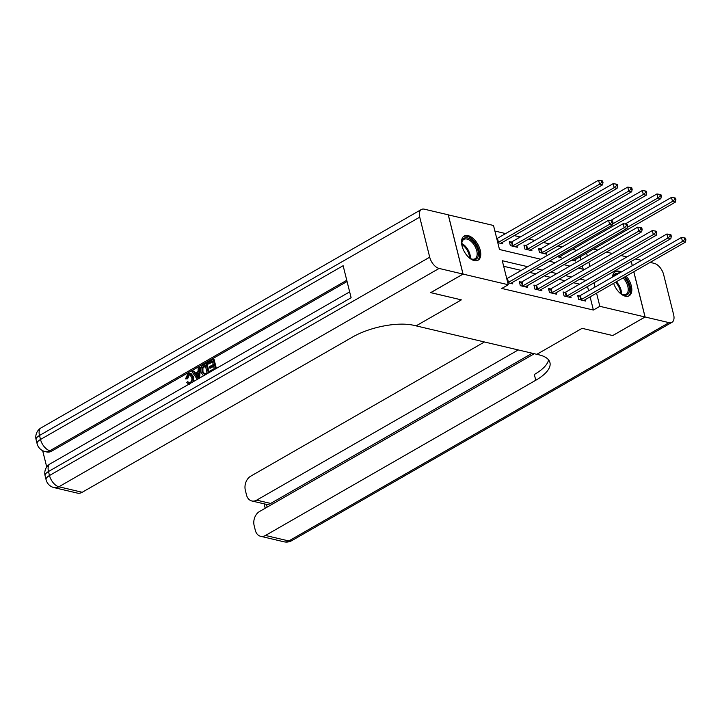 <?xml version="1.0" encoding="UTF-8"?>
<svg xmlns="http://www.w3.org/2000/svg" width="722" height="722" viewBox="0 0 722 722"><rect width="100%" height="100%" fill="white"/><g stroke="black" fill="none" stroke-linecap="round" stroke-linejoin="round"><path stroke-width="1.08" d="M626.209 276.12A13.935 7.68 -119.9 0 1 629.151 295.794A13.935 7.68 -119.9 0 1 625.324 296.2A13.935 7.68 -119.9 0 1 613.637 283.34M612.608 276.986A13.935 7.68 -119.9 0 1 615.27 271.616A13.935 7.68 -119.9 0 1 619.097 271.21A13.935 7.68 -119.9 0 1 621.245 272.032M474.255 260.597A13.935 7.68 -119.9 0 1 463.037 248.964A13.935 7.68 -119.9 0 1 464.201 236.013A13.935 7.68 -119.9 0 1 468.027 235.607A13.935 7.68 -119.9 0 1 479.255 247.24A13.935 7.68 -119.9 0 1 478.081 260.191A13.935 7.68 -119.9 0 1 474.255 260.597M448.254 214.858L493.505 225.481L499.489 249.505L540.715 259.225M576.752 250.335L572.546 249.343M562.176 246.897L557.962 245.913M549.397 243.892L543.377 242.475M534.812 240.453L528.802 239.036M520.228 237.015L514.217 235.598M505.653 233.576L494.886 231.04M593.592 249.072L597.798 250.065M606.372 252.077L612.382 253.494M620.947 255.516L626.967 256.933M583.214 269.234L582.365 265.858M580.858 259.794L580.109 256.806M497.783 242.655L502.765 243.828L502.404 242.384M511.248 242.06L509.344 241.617L510.346 245.615L517.34 247.267L516.979 245.823M525.824 245.498L523.928 245.047L524.93 249.054L531.924 250.705L531.563 249.261M540.408 248.937L538.513 248.485L539.505 252.492L546.509 254.144L546.148 252.691M557.249 256.671L561.084 257.573L560.732 256.13M571.824 260.11L575.669 261.012L575.308 259.568M527.683 266.707L502.286 260.723L508.279 284.748L501.808 288.457L593.385 310.045L590.1 296.85M588.583 290.785L587.518 286.526M579.54 284.161L573.53 282.744M564.965 280.732L558.945 279.315M550.381 277.293L544.37 275.876M535.796 273.855L529.786 272.438M521.221 270.416L503.676 266.283M507.765 282.699L512.746 283.872L512.385 282.428M521.23 282.103L519.335 281.661L520.327 285.659L527.331 287.311L526.97 285.867M535.814 285.542L533.91 285.091L534.912 289.098L541.906 290.749L541.545 289.305M550.39 288.981L548.494 288.529L549.496 292.536L556.491 294.188L556.13 292.735M564.974 292.419L563.079 291.968L564.072 295.975L571.075 297.617L570.714 296.173M579.558 295.849L577.654 295.406L578.656 299.404L585.65 301.056L585.298 299.612M633.781 271.77L645.053 316.985L612.725 335.55L582.103 328.329L536.834 354.322L414.004 325.369A44.674 17.093 166 0 0 352.507 337.066L82.218 492.278A10.722 7.951 103.3 0 1 77.362 493.099L54.024 487.603A10.722 7.951 -76.7 0 0 58.879 486.772L82.218 492.278M463.019 274.08L448.245 214.813L424.328 209.181A10.722 5.902 60.1 0 0 421.386 209.488A10.722 5.902 60.1 0 0 419.726 217.141L429.707 257.185A10.722 5.902 60.1 0 0 439.102 268.44L463.019 274.08L430.682 292.645L461.367 299.874L430.736 292.618M430.745 292.663L463.073 274.089L448.299 214.831M631.208 261.436L632.264 265.696M645.053 316.985L599.847 306.327L596.562 293.141M593.385 310.045L599.847 306.327M508.279 284.748L463.073 274.089M461.367 299.874L416.098 325.866L461.367 299.874M586.011 280.452L580.001 279.035M571.427 277.013L565.416 275.596M556.852 273.575L550.832 272.158M542.267 270.145L536.256 268.728M595.045 287.067L593.989 282.807M589.901 266.409L588.836 262.149M587.32 256.075L586.58 253.097M549.28 261.238L555.299 262.655M563.864 264.676L569.875 266.093M578.448 268.115L584.459 269.532M507.756 282.636L507.873 282.591A1.787 0.686 166 0 0 508.432 282.338L609.567 224.262L612.482 224.948L511.356 283.024A1.787 0.686 166 0 0 510.95 283.322L510.851 283.43M506.754 278.629L506.871 278.593A1.787 0.686 166 0 0 507.44 278.331L608.574 220.255L609.567 224.262L611.823 222.304L612.996 222.575L612.59 220.977L611.426 220.697L611.823 222.304M611.426 220.697L608.574 220.255M612.482 224.948L612.996 222.575M500.869 243.386L500.969 243.278A1.787 0.686 -14 0 1 501.366 242.98L602.5 184.904L599.585 184.218L598.583 180.211L497.449 238.287A1.787 0.686 -14 0 1 496.889 238.54L496.772 238.585M601.841 182.26L603.005 182.531L602.608 180.933L601.444 180.653L601.841 182.26L599.585 184.218L498.451 242.294A1.787 0.686 -14 0 1 497.882 242.547L497.765 242.592M603.005 182.531L602.5 184.904M598.583 180.211L601.444 180.653M522.223 286.111L522.448 286.029A1.787 0.686 166 0 0 523.017 285.768L624.151 227.701L627.066 228.387L525.932 286.463A1.787 0.686 166 0 0 525.535 286.76L525.426 286.869M519.587 282.69L521.455 282.022A1.787 0.686 166 0 0 522.015 281.77L623.149 223.694L624.151 227.701L626.407 225.742L627.571 226.013L627.174 224.416L626.01 224.136L626.407 225.742M626.01 224.136L623.149 223.694M627.066 228.387L627.571 226.013M536.807 289.549L537.033 289.468A1.787 0.686 166 0 0 537.601 289.206L638.735 231.139L641.65 231.825L540.516 289.892A1.787 0.686 166 0 0 540.119 290.19L540.011 290.298M534.172 286.129L536.031 285.461A1.787 0.686 166 0 0 536.599 285.208L637.734 227.132L638.735 231.139L640.992 229.172L642.156 229.452L641.759 227.845L640.585 227.574L640.992 229.172M640.585 227.574L637.734 227.132M641.65 231.825L642.156 229.452M551.391 292.979L551.617 292.906A1.787 0.686 166 0 0 552.177 292.645L653.311 234.569L656.226 235.264L555.101 293.331A1.787 0.686 166 0 0 554.695 293.628L554.595 293.737M548.756 289.567L550.615 288.899A1.787 0.686 166 0 0 551.184 288.638L652.318 230.571L653.311 234.569L655.567 232.61L656.74 232.89L656.334 231.284L655.17 231.013L655.567 232.61M655.17 231.013L652.318 230.571M656.226 235.264L656.74 232.89M515.445 246.816L515.553 246.707A1.787 0.686 -14 0 1 515.95 246.419L617.084 188.343L614.169 187.657L613.168 183.65L512.033 241.726A1.787 0.686 -14 0 1 511.465 241.978L509.606 242.646M616.426 185.689L617.59 185.969L617.193 184.363L616.019 184.092L616.426 185.689L614.169 187.657L513.035 245.724A1.787 0.686 -14 0 1 512.467 245.985L512.241 246.067M617.59 185.969L617.084 188.343M613.168 183.65L616.019 184.092M530.029 250.254L530.128 250.146A1.787 0.686 -14 0 1 530.535 249.848L631.669 191.781L628.745 191.086L627.752 187.088L526.618 245.155A1.787 0.686 -14 0 1 526.049 245.417L524.19 246.085M631.001 189.128L632.174 189.408L631.768 187.801L630.604 187.53L631.001 189.128L628.745 191.086L527.611 249.162A1.787 0.686 -14 0 1 527.051 249.424L526.825 249.505M632.174 189.408L631.669 191.781M627.752 187.088L630.604 187.53M544.614 253.693L544.713 253.584A1.787 0.686 -14 0 1 545.11 253.287L646.244 195.211L643.329 194.525L642.327 190.527L541.193 248.594A1.787 0.686 -14 0 1 540.634 248.855L538.765 249.523M645.585 192.566L646.75 192.837L646.352 191.24L645.188 190.969L645.585 192.566L643.329 194.525L542.195 252.601A1.787 0.686 -14 0 1 541.626 252.853L541.41 252.935M646.75 192.837L646.244 195.211M642.327 190.527L645.188 190.969M565.976 296.417L566.192 296.336A1.787 0.686 166 0 0 566.761 296.083L667.895 238.007L670.81 238.693L569.676 296.769A1.787 0.686 166 0 0 569.279 297.067L569.18 297.175M563.331 293.006L565.2 292.338A1.787 0.686 166 0 0 565.759 292.076L666.893 234L667.895 238.007L670.151 236.049L671.316 236.32L670.918 234.722L669.754 234.442L670.151 236.049M669.754 234.442L666.893 234M670.81 238.693L671.316 236.32M559.189 257.131L559.297 257.023A1.787 0.686 -14 0 1 559.694 256.725L660.829 198.649L657.913 197.963L656.912 193.956L610.577 220.571M660.17 196.005L661.334 196.276L660.937 194.678L659.773 194.398L660.17 196.005L657.913 197.963L612.707 223.919M661.334 196.276L660.829 198.649M656.912 193.956L659.773 194.398M468.506 257.131A12.057 6.642 -119.9 0 1 468.47 257.104A12.057 6.642 -119.9 0 0 470.816 258.738A12.057 6.642 -119.9 0 0 478.415 254.469A12.057 6.642 -119.9 0 0 471.71 240.264A12.057 6.642 -119.9 0 0 461.791 243.025A12.057 6.642 -119.9 0 0 462.026 245.877M470.464 258.539A11.164 6.155 60.1 0 0 475.022 258.756A11.164 6.155 60.1 0 0 476.809 251.021A11.164 6.155 60.1 0 0 470.943 241.256A11.164 6.155 60.1 0 0 463.903 239.388A11.164 6.155 60.1 0 0 461.782 243.431M477.242 260.561A13.844 7.626 60.1 0 0 479.164 250.895A13.844 7.626 60.1 0 0 471.953 239.009A13.844 7.626 60.1 0 0 463.461 236.554M613.149 276.679A12.057 6.642 -119.9 0 1 614.9 274.008A12.057 6.642 -119.9 0 1 618.637 273.53M624.214 277.257A12.057 6.642 -119.9 0 1 627.445 294.594A12.057 6.642 -119.9 0 1 621.886 294.341A12.057 6.642 -119.9 0 1 619.539 292.708M621.525 294.143A11.164 6.155 60.1 0 0 626.091 294.359A11.164 6.155 60.1 0 0 626.335 294.197A11.164 6.155 60.1 0 0 623.104 277.898M616.913 274.513A11.164 6.155 60.1 0 0 614.963 274.983A11.164 6.155 60.1 0 0 614.72 275.145A11.164 6.155 60.1 0 0 613.574 276.436M628.311 296.164A13.844 7.626 60.1 0 0 628.375 296.119A13.844 7.626 60.1 0 0 625.135 276.734M620.144 272.663A13.844 7.626 60.1 0 0 614.53 272.158M190.193 374.808L189.218 375.106L187.639 378.761L185.536 378.86L187.9 373.843L190.157 373.328L192.747 376.776L193.686 376.992L193.379 381.622M190.157 373.328L191.086 373.545L193.686 376.992M188.993 384.14L186.7 382.606L187.72 381.685L189.426 382.813M197.341 379.348L191.962 371.649L193.126 370.982L194.741 373.436L198.054 371.532L198.198 368.067L200.292 367.624L199.669 378.003M193.126 370.982L194.056 371.207L195.319 373.103M210.102 372.02L209.867 371.09L214.244 368.572L213.504 365.621L209.425 367.958L209.154 366.848L213.234 364.511L212.403 361.18L207.828 363.807L207.548 362.697L213.216 359.448L214.154 359.664L216.338 368.437M213.676 366.28L210.364 368.175L209.425 367.958M212.566 361.839L208.757 364.032L207.828 363.807M347.065 281.508L51.65 451.151A10.722 7.951 103.3 0 1 46.795 451.972L45.044 451.557A10.722 7.951 -76.7 0 0 49.899 450.736L51.65 451.151M42.661 450.69L46.722 466.981M204.398 375.341L203.09 375.305L200.896 372.074C200.12 369.005 200.915 366.695 203.279 365.151L206.059 363.554L206.988 363.78L209.172 372.543M439.102 268.44L58.879 486.772A10.722 5.902 -119.9 0 1 49.484 475.518L48.491 471.511L351.118 297.735L343.13 265.705L40.504 439.472L39.502 435.474A10.722 5.902 -119.9 0 1 41.163 427.821L421.386 209.488M213.216 359.448L215.571 368.879M204.308 375.602L203.09 375.305M206.059 363.554L208.405 372.985M205.238 365.296L201.98 367.949L201.998 371.46L204.182 374.131L207.079 372.687L205.238 365.296M205.4 365.955L202.909 368.166L202.936 371.686L205.111 374.348M203.64 366.216L204.57 366.433M201.98 367.949L202.909 368.166M201.998 371.46L202.936 371.686M199.362 367.399L198.685 378.572M197.864 375.945L197.999 372.832L195.346 374.357L197.783 378.03L197.864 375.945M197.963 373.608L196.285 374.574L197.783 376.839M195.346 374.357L196.285 374.574M187.72 381.685L188.92 382.795L190.157 382.543C191.763 381.297 192.269 379.582 191.655 377.407L189.778 374.628L188.28 374.889L189.218 375.106M188.28 374.889L186.709 378.545L187.639 378.761M192.747 376.776L191.673 382.597M186.709 378.545L185.536 378.86M645.107 316.994L612.779 335.559L582.103 328.329L536.834 354.322L538.937 354.818A44.674 17.093 -14 0 1 549.947 362.579A44.674 17.093 -14 0 1 535.769 380.259L265.47 535.462L288.8 540.958L669.023 322.635L645.107 316.994L633.826 271.743M518.243 349.944L256.671 500.147A10.722 7.951 -76.7 0 1 251.816 500.969A10.722 7.951 -76.7 0 1 246.509 494.985L245.336 490.265A10.722 7.951 -76.7 0 1 250.696 476.195L484.444 341.975M669.023 322.635A10.722 5.902 60.1 0 0 671.965 322.319A10.722 5.902 60.1 0 0 673.626 314.666L663.644 274.622A10.722 5.902 60.1 0 0 654.249 263.368L650.116 262.393M641.542 260.371L635.531 258.954M632.319 265.669L631.254 261.409M534.298 353.726L259.505 511.519A10.722 7.951 -76.7 0 0 254.144 525.58L255.317 530.309A10.722 7.951 -76.7 0 0 260.615 536.293A10.722 7.951 -76.7 0 0 265.47 535.462M532.24 353.238L270.669 503.442A10.722 7.951 103.3 0 1 266.463 504.38L267.149 507.124M548.567 359.854A44.674 17.093 -14 0 1 534.325 374.492L535.769 380.259M251.816 500.969L266.463 504.38M580.551 299.856L580.777 299.774A1.787 0.686 166 0 0 581.345 299.522L682.48 241.446L685.395 242.132L584.26 300.208A1.787 0.686 166 0 0 583.863 300.505L583.755 300.614M577.916 296.435L579.775 295.767A1.787 0.686 166 0 0 580.344 295.515L681.478 237.439L682.48 241.446L684.736 239.487L685.9 239.758L685.503 238.161L684.33 237.881L684.736 239.487M684.33 237.881L681.478 237.439M685.395 242.132L685.9 239.758M573.773 260.57L573.873 260.462A1.787 0.686 -14 0 1 574.279 260.164L675.413 202.088L672.489 201.402L671.496 197.395L625.153 224M674.745 199.443L675.918 199.714L675.512 198.117L674.348 197.837L674.745 199.443L672.489 201.402L627.283 227.358M675.918 199.714L675.413 202.088M671.496 197.395L674.348 197.837M507.873 282.591L506.871 278.593M508.432 282.338L507.44 278.331M497.449 238.287L498.451 242.294M496.889 238.54L497.882 242.547M522.448 286.029L521.455 282.022M523.017 285.768L522.015 281.77M537.033 289.468L536.031 285.461M537.601 289.206L536.599 285.208M551.617 292.906L550.615 288.899M552.177 292.645L551.184 288.638M512.033 241.726L513.035 245.724M511.465 241.978L512.467 245.985M526.618 245.155L527.611 249.162M526.049 245.417L527.051 249.424M541.193 248.594L542.195 252.601M540.634 248.855L541.626 252.853M566.192 296.336L565.2 292.338M566.761 296.083L565.759 292.076M461.782 243.494A11.164 6.155 -119.9 0 1 464.21 245.128A11.164 6.155 -119.9 0 1 470.41 258.503M469.535 257.944A10.803 5.947 60.1 0 0 463.524 245.751A10.803 5.947 60.1 0 0 461.836 244.532M616.371 281.77A11.164 6.155 -119.9 0 1 621.471 294.107M620.604 293.547A10.803 5.947 60.1 0 0 615.532 282.248M419.726 217.141L39.502 435.474A10.722 4.106 166 0 0 36.1 439.716L37.102 443.714A10.722 4.106 -14 0 1 40.504 439.472A10.722 5.902 -119.9 0 0 49.899 450.736L346.759 280.271M349.656 291.878L50.152 463.867A10.722 5.902 -119.9 0 0 48.491 471.511A10.722 4.106 166 0 0 45.089 475.753L46.082 479.76A10.722 4.106 -14 0 1 49.484 475.518L429.707 257.185M196.736 376.442L197.666 376.667M256.671 500.147L270.669 503.442M288.8 540.958A10.722 7.951 103.3 0 1 283.945 541.789A10.722 10.722 0 0 0 291.751 540.652A10.722 5.902 -119.9 0 1 288.8 540.958M580.777 299.774L579.775 295.767M581.345 299.522L580.344 295.515M50.152 463.867A10.722 10.722 0 0 0 45.089 475.753M46.082 479.76A10.722 10.722 0 0 0 54.024 487.603M41.163 427.821A10.722 10.722 0 0 0 36.1 439.716M37.102 443.714A10.722 10.722 0 0 0 45.044 451.557M189.345 384.303L188.415 384.086M260.615 536.293L283.945 541.789M291.751 540.652L671.965 322.319M264.108 503.866L265.2 508.252"/></g></svg>
